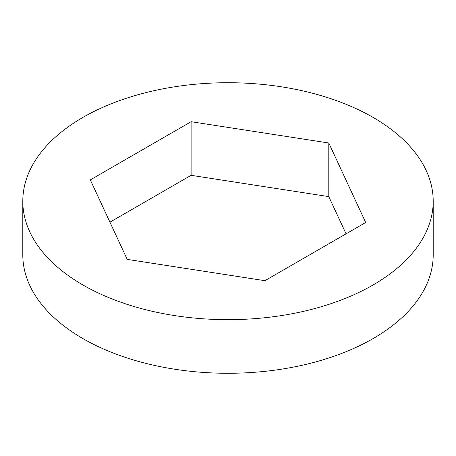<?xml version="1.0" encoding="UTF-8"?>
<svg xmlns="http://www.w3.org/2000/svg" width="456" height="456" viewBox="0 0 456 456"><rect width="100%" height="100%" fill="white"/><g stroke="black" fill="none" stroke-linecap="round" stroke-linejoin="round"><path stroke-width="0.68" d="M82.901 284.966A205.2 118.469 0 0 0 306.529 310.644A205.2 118.469 0 0 0 433.2 201.193A205.2 118.469 0 0 0 373.099 117.42A205.2 118.469 0 0 0 149.471 91.741A205.2 118.469 0 0 0 22.8 201.193A205.2 118.469 0 0 0 82.901 284.966M22.8 201.193L22.8 254.807A205.2 118.469 0 0 0 82.901 338.58A205.2 118.469 0 0 0 306.529 364.258A205.2 118.469 0 0 0 433.2 254.807L433.2 201.193M127.207 259.384L264.896 280.685L365.689 222.494L328.793 143.002L191.104 121.701L90.311 179.892L127.207 259.384M346.064 233.825L328.793 196.616L191.104 175.315L109.936 222.175M328.793 143.002L328.793 196.616M191.104 121.701L191.104 175.315"/></g></svg>
